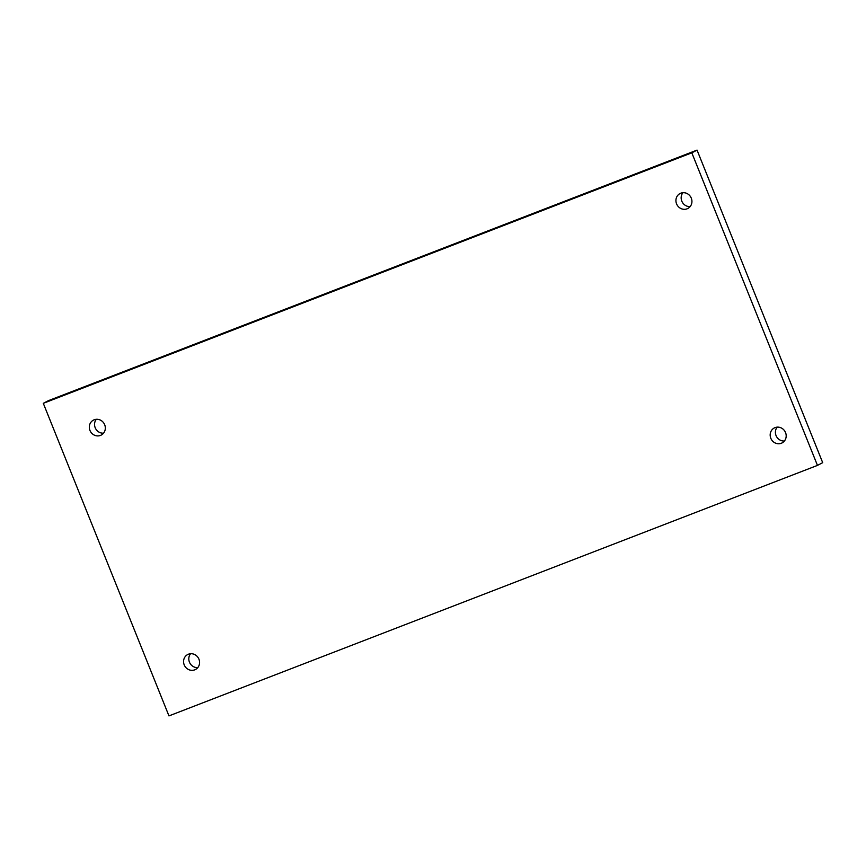 <?xml version="1.0" encoding="UTF-8"?>
<svg xmlns="http://www.w3.org/2000/svg" width="866" height="866" viewBox="0 0 866 866"><rect width="100%" height="100%" fill="white"/><g stroke="black" fill="none" stroke-linecap="round" stroke-linejoin="round"><path stroke-width="1.3" d="M783.135 429.19A8.433 7.891 -117.5 0 0 774.28 427.966A8.433 7.891 -117.5 0 0 773.219 441.682A8.433 7.891 -117.5 0 0 782.074 442.916A8.433 7.891 -117.5 0 0 783.135 429.19M777.181 427.144A8.433 7.891 -117.5 0 0 778.447 438.954A8.433 7.891 -117.5 0 0 784.401 441.01M817.461 465.399L691.815 152.827L43.3 403.329L48.539 400.601L697.043 150.099L822.7 462.671L817.461 465.399L168.957 715.901L43.3 403.329M688.892 194.763A8.433 7.891 62.5 0 1 687.831 208.479A8.433 7.891 62.5 0 1 678.976 207.255A8.433 7.891 62.5 0 1 680.037 193.529A8.433 7.891 62.5 0 1 688.892 194.763M196.528 655.779A8.433 7.891 62.5 0 1 195.467 669.505A8.433 7.891 62.5 0 1 186.612 668.271A8.433 7.891 62.5 0 1 187.673 654.555A8.433 7.891 62.5 0 1 196.528 655.779M102.285 421.352A8.433 7.891 62.5 0 1 101.225 435.068A8.433 7.891 62.5 0 1 92.37 433.844A8.433 7.891 62.5 0 1 93.431 420.118A8.433 7.891 62.5 0 1 102.285 421.352M690.17 206.573A8.433 7.891 62.5 0 1 684.205 204.528A8.433 7.891 62.5 0 1 682.938 192.707M197.794 667.599A8.433 7.891 62.5 0 1 191.841 665.543A8.433 7.891 62.5 0 1 190.574 653.733M103.563 433.162A8.433 7.891 62.5 0 1 97.598 431.116A8.433 7.891 62.5 0 1 96.332 419.296M691.815 152.827L697.043 150.099"/></g></svg>
